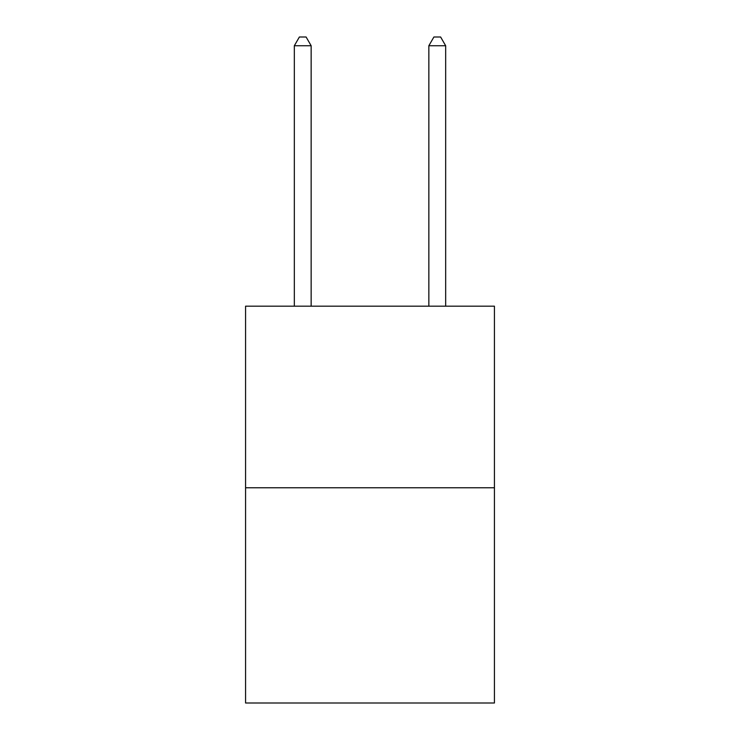 <?xml version="1.0" encoding="UTF-8"?>
<svg xmlns="http://www.w3.org/2000/svg" width="740" height="740" viewBox="0 0 740 740"><rect width="100%" height="100%" fill="white"/><g stroke="black" fill="none" stroke-linecap="round" stroke-linejoin="round"><path stroke-width="1.11" d="M494.431 487.771L494.431 306.175L245.569 306.175L245.569 703L494.431 703L494.431 487.771L245.569 487.771M311.151 306.175L311.151 45.741L294.335 45.741L294.335 306.175M294.335 45.741L299.376 37L306.101 37L311.151 45.741M445.665 306.175L445.665 45.741L428.849 45.741L428.849 306.175M428.849 45.741L433.899 37L440.624 37L445.665 45.741"/></g></svg>
